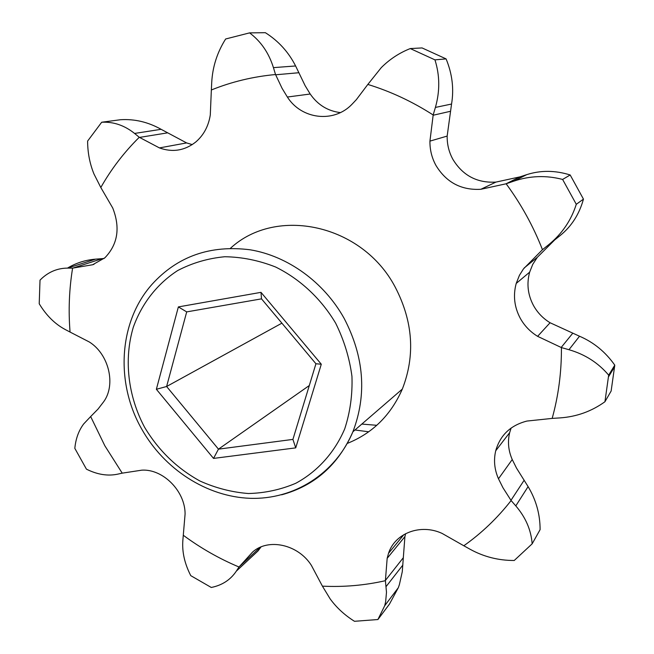 <?xml version="1.0" encoding="UTF-8"?>
<svg xmlns="http://www.w3.org/2000/svg" width="654" height="654" viewBox="0 0 654 654"><rect width="100%" height="100%" fill="white"/><g stroke="black" fill="none" stroke-linecap="round" stroke-linejoin="round"><path stroke-width="0.98" d="M347.266 443.428C372.51 433.3 390.871 415.184 402.333 389.073C415.413 355.465 413.05 321.506 395.253 287.204C362.283 224.077 276.233 205.92 230.47 248.267M385.394 580.695L386.489 592.23L385.647 601.778L384.707 605.727L377.906 619.534L354.484 621.3C344.658 615.144 336.557 607.672 330.156 598.884L322.406 586.148L311.378 565.367C298.118 544.316 268.148 537.841 252.534 552.115L239.004 567.002C219.237 558.696 200.664 548.109 183.284 535.258L185.09 513.987C185.196 491.17 163.067 468.844 141.885 470.152L122.216 473.153L104.828 445.75L90.661 416.549L98.01 409.102L103.724 401.679C116.15 384.626 108.866 354.108 89.263 341.952L70.06 332.06C68.318 310.552 69.169 289.248 72.602 268.124L92.623 264.756L104.861 257.815C117.81 244.375 120.442 227.78 112.75 208.037L100.814 187.51C111.278 169.01 124.105 152.276 139.269 137.283L159.429 147.91C172.55 152.611 184.632 150.665 195.677 142.073C203.631 135.264 208.503 126.238 210.286 114.99L211.356 89.974C231.639 81.775 253.033 76.624 275.53 74.531L282.111 88.388L287.368 97.029C301.461 119.371 333.834 123.353 351.983 104.288L356.373 99.629L367.834 84.431C390.634 91.437 412.421 101.623 433.177 114.981L429.931 141.125C429.825 149.782 431.828 157.876 435.94 165.421C446.281 182.409 461.25 190.371 480.845 189.292L506.147 183.782C521.156 204.187 533.263 226.153 542.46 249.697L523.429 268.941L519.431 275.309L516.202 283.452C512.965 295.502 514.33 307.135 520.298 318.334C524.467 325.798 530.239 331.799 537.613 336.336L561.426 347.585C561.565 372.061 558.483 395.662 552.172 418.405L526.928 421.062C510.57 425.28 500.163 435.18 495.724 450.769C493.508 460.187 494.424 469.523 498.479 478.777L502.959 487.737L511.117 500.547C497.326 518.164 481.557 533.231 463.809 545.763L442.12 533.427C420.514 523.364 394.991 533.157 388.525 553.3L387.168 558.32L385.394 580.695C364.638 585.395 343.644 587.21 322.406 586.148M100.814 187.51L93.963 173.964C89.786 163.713 87.669 152.75 87.611 141.076L101.697 122.233C113.543 121.644 124.497 125.38 134.577 133.441L139.269 137.283M570.182 174.978L583.458 199.118L576.288 204.301L562.612 179.441L570.182 174.978C555.189 170.277 540.694 170.171 526.699 174.659L519.946 176.866L495.92 182.098C477.118 183.161 462.762 175.566 452.87 159.323C448.946 152.112 447.042 144.362 447.164 136.081L451.554 104.035C454.089 88.944 452.266 73.894 446.085 58.893L434.951 59.857C439.864 75.382 440.011 91.241 435.392 107.428L433.177 114.981M614.785 365.145L611.138 391.027L604.942 401.736L608.67 375.134L614.785 365.145C605.441 351.926 593.685 342.295 579.518 336.23L550.079 322.749C543.024 318.424 537.498 312.694 533.509 305.549C527.803 294.84 526.519 283.705 529.65 272.154L532.757 264.347L537.351 257.284L554.682 239.936L560.2 235.505C571.563 226.3 579.313 214.169 583.458 199.118M340.374 112.594C327.801 111.066 317.746 104.869 310.2 94.013L305.165 85.739L295.608 65.964C288.537 52.058 278.457 40.973 265.377 32.7L249.583 32.88C260.897 41.357 268.851 52.941 273.437 67.632L275.53 74.531M463.809 545.763L470.177 549.303C483.78 556.791 498.462 560.519 514.232 560.486L532.16 543.817L540.106 529.634C540.106 514.338 536.108 499.999 528.105 486.617L516.521 468.125L512.237 459.541C508.354 450.68 507.496 441.72 509.654 432.67L511.117 428.051M90.661 416.549L83.696 423.923C78.717 430.553 75.758 438.695 74.826 448.35L86.442 469.163C97.291 474.575 107.665 476.251 117.573 474.183L122.216 473.153M377.906 619.534L389.465 604.1L398.327 587.684L399.39 584.619L402.267 571.743L404.916 536.607L405.644 533.639M104.068 258.51L95.59 259.147C85.396 259.99 76.028 262.973 67.476 268.107M192.26 144.599L186.603 142.924L161.113 129.312C148.139 122.045 134.618 118.848 120.549 119.723L101.697 122.233M367.834 84.431L381.233 67.673C389.62 59.269 399.3 52.9 410.271 48.568L422.067 47.93L446.085 58.893M434.951 59.857L410.271 48.568M211.356 89.974L211.708 82.617C212.525 66.97 217.169 52.418 225.646 38.987L249.583 32.88M576.288 204.301C571.146 220.463 561.941 233.928 548.69 244.694L542.46 249.697M506.147 183.782L513.701 181.183C529.863 175.73 546.172 175.149 562.612 179.441M561.426 347.585L568.964 349.71C585.003 354.354 598.238 362.831 608.67 375.134M604.942 401.736C591.551 411.374 576.558 416.762 559.955 417.906L552.172 418.405M511.117 500.547L515.793 505.894C525.644 517.355 531.097 529.993 532.16 543.817M239.004 567.002L236.331 571.13C230.535 579.812 222.18 585.265 211.267 587.472L190.772 575.651C184.641 563.683 182 552.001 182.842 540.596L183.284 535.258M70.06 332.06L65.212 329.518C54.944 324.024 46.279 315.432 39.215 303.758L40.017 280.149L41.782 278.416C49.214 271.623 57.822 268.181 67.607 268.107L72.602 268.124M236.331 571.13L257.978 550.995L261.02 546.932M315.931 363.755L261.51 298.853L186.701 311.893L166.615 386.498L218.461 449.151L292.918 439.398L315.931 363.755L321.294 364.221L295.731 447.867L213.531 458.413L156.371 389.285L178.362 306.914L260.995 292.346L321.294 364.221M281.899 323.166L166.615 386.498L156.371 389.285M309.309 385.525L218.461 449.151L213.531 458.413M292.918 439.398L295.731 447.867M178.362 306.914L186.701 311.893M260.995 292.346L261.51 298.853M402.333 389.073L352.89 431.795C335.249 473.954 293.711 499.754 250.204 498.315C206.631 496.787 164.097 469.098 141.591 428.844C115.178 382.476 118.734 321.678 151.99 284.376C177.504 256.303 210.22 244.776 250.122 249.787C287.809 256.025 324 282.144 344.168 318.416C364.131 356.831 367.041 394.624 352.89 431.795C338.371 464.806 314.623 485.808 281.637 494.808M335.666 323.207C321.13 298.723 300.121 279.111 275.645 267.028C258.886 260.406 241.923 256.981 224.755 256.736C207.898 258.346 192.186 262.965 177.626 270.584C157.034 283.926 141.697 303.734 133.261 327.368C123.696 359.586 127.988 396.079 144.591 427.275C158.489 450.442 176.972 468.378 200.05 481.066C215.689 488.064 231.81 492.217 248.414 493.525C264.952 493.1 280.738 489.683 295.78 483.273C317.37 471.624 334.505 452.756 344.707 428.885C350.168 412.224 352.58 394.722 351.95 376.361C349.506 357.951 344.078 340.227 335.666 323.207M354.975 429.997L368.725 431.787M376.778 425.304L361.834 424.07M429.931 141.125L447.164 136.081M524.206 267.944L537.351 257.284M275.628 74.785L298.976 72.717M498.479 478.777L512.237 459.541M139.474 137.422L167.359 132.885M134.577 133.441L161.113 129.312M159.429 147.91L186.603 142.924M72.823 268.115L102.269 258.616M67.607 268.107L95.59 259.147M92.623 264.756L94.021 264.298M239.127 566.83L260.227 547.275M385.386 580.458L403.142 557.936M387.168 558.32L404.916 536.607M386.105 586.573L402.848 565.064M510.962 500.335L524.189 480.183M515.793 505.894L528.105 486.617M542.24 249.869L554.682 239.936M548.69 244.694L560.2 235.505M561.165 347.487L572.651 333.352M537.613 336.336L550.079 322.749M568.964 349.71L579.518 336.23M433.111 115.251L450.287 111.327M435.392 107.428L451.554 104.035M505.877 183.872L519.946 176.866M480.845 189.292L495.92 182.098M513.701 181.183L526.699 174.659M273.437 67.632L295.608 65.964M287.368 97.029L310.2 94.013M516.202 283.452L529.65 272.154M388.525 553.3L403.935 534.58M495.724 450.769L509.654 432.67M384.707 605.727L398.327 587.684M614.621 366.771L608.506 376.818"/></g></svg>
